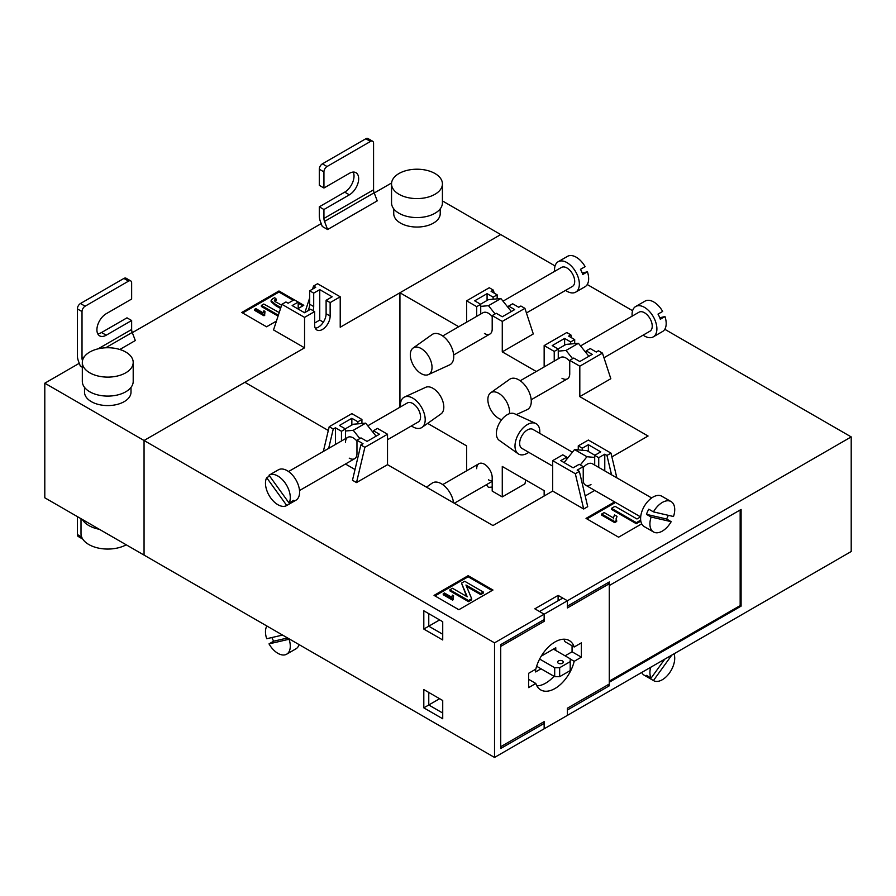 <?xml version="1.0" encoding="UTF-8"?>
<svg xmlns="http://www.w3.org/2000/svg" width="896" height="896" viewBox="0 0 896 896"><rect width="100%" height="100%" fill="white"/><g stroke="black" fill="none" stroke-linecap="round" stroke-linejoin="round"><path stroke-width="1.34" d="M555.005 641.95A28.515 16.464 120 0 0 535.819 669.133L528.64 673.288L528.64 687.613L535.819 683.469A28.515 16.464 120 0 0 540.747 689.92A28.515 16.464 120 0 0 574.19 661.315L581.37 657.171L581.37 642.846L574.19 646.99A28.515 16.464 120 0 0 569.262 640.539A28.515 16.464 120 0 0 555.005 641.95M542.595 620.458L544.152 621.354L500.73 646.419L500.73 746.704L544.152 721.627L544.152 728.795L567.414 715.366L567.414 708.198L609.28 684.029L609.28 583.755L607.734 582.859M558.107 600.757L558.107 595.392L567.414 600.757L851.2 436.912L851.2 551.522L567.414 715.366L567.414 709.99L609.28 685.821L609.28 682.237L741.093 606.133L741.093 509.443L609.28 585.536L609.28 581.963L567.414 606.133L567.414 600.757L544.152 614.197L539.493 611.509L562.755 598.08L567.414 600.757L567.414 607.925L609.28 583.755M535.618 669.256L535.618 671.944L541.05 668.808M555.778 650.451L555.778 647.763L541.24 656.163M328.317 430.494L244.854 382.301L144.054 440.496L44.8 383.197L44.8 497.795L494.525 757.445L494.525 642.846L544.152 614.197L544.152 621.354M563.83 639.206A28.515 16.464 120 0 1 564.883 641.614L574.19 646.99M536.872 685.877A28.515 16.464 120 0 0 553.997 676.278M572.062 645.758L572.062 651.795L565.085 655.827M535.819 683.469L528.64 679.314M570.203 659.019L574.19 661.315M572.062 651.795L581.37 657.171M476.694 468.698A10.965 6.328 60 0 1 478.957 463.68A10.965 6.328 60 0 1 484.445 464.229A10.965 6.328 60 0 1 492.195 477.658L492.195 491.086L502.275 496.91L524.922 483.829L525.818 480.054M356.966 441.146A10.965 6.328 -120 0 0 353.248 437.898A10.965 6.328 -120 0 0 347.76 437.36A10.965 6.328 -120 0 0 345.498 442.378M484.445 333.502A10.965 6.328 -120 0 0 489.922 334.051A10.965 6.328 -120 0 0 492.195 329.034L492.195 315.594L496.227 313.275L502.275 316.758L514.685 309.602L508.637 306.107L508.637 308.168L511.336 311.528M442.702 335.989L482.989 312.726A10.965 6.328 60 0 1 488.477 313.275A10.965 6.328 60 0 1 492.195 316.523M561.982 378.269A10.965 6.328 -120 0 0 567.459 378.818A10.965 6.328 -120 0 0 569.733 373.8L569.733 360.36L573.765 358.042L579.813 361.525L592.222 354.368L586.174 350.874L586.174 352.934L588.874 356.294M520.24 380.755L560.526 357.493A10.965 6.328 60 0 1 566.014 358.042A10.965 6.328 60 0 1 569.733 361.29M590.979 484.546A10.965 6.328 -60 0 1 585.502 485.094A10.965 6.328 -60 0 1 583.229 480.066L583.229 466.637L577.181 470.131L579.354 471.386L587.72 506.666L583.688 508.995L552.675 491.086L552.675 460.645L562.755 454.821L566.787 457.15L566.787 459.211L564.088 462.571M651.65 497.952L592.435 463.77A10.965 6.328 120 0 0 586.947 464.318A10.965 6.328 120 0 0 583.229 467.566M562.442 660.923A2.856 1.646 0 0 0 559.339 660.576A2.856 1.646 0 0 0 557.581 662.088A2.856 1.646 0 0 0 558.41 663.253A2.856 1.646 0 0 0 561.523 663.611A2.856 1.646 0 0 0 563.282 662.088A2.856 1.646 0 0 0 562.442 660.923M466.614 470.814L466.614 445.872L427.65 423.382M494.525 757.445L544.152 728.795L544.152 723.419L542.595 722.523M544.152 496.003L544.152 490.638L502.275 466.469L502.275 496.91M614.6 501.894L586.018 518.392L618.587 537.197L641.715 523.846M458.853 609.717L492.968 590.016L468.16 575.691L434.045 595.392L458.853 609.717M494.525 642.846L144.054 440.496L144.054 555.106L144.054 440.496L304.55 347.827L304.55 317.386L314.63 311.573L310.598 309.243L304.55 312.738L292.152 305.57L298.2 302.075L278.97 290.976L241.752 312.469L266.56 326.794L276.427 321.093M558.107 595.392L534.845 608.821L544.152 614.197L544.152 619.562L500.73 644.638L500.73 748.496L544.152 723.419M851.2 436.912L664.787 329.291M632.598 310.71L587.25 284.525M555.061 265.944L500.73 234.573L399.93 292.768L458.741 326.726M502.275 321.418L524.922 308.347L533.288 333.95L502.275 351.859L502.275 321.418L492.195 315.594M536.278 371.493L502.275 351.859M579.813 366.184L602.459 353.114L610.826 378.717L579.813 396.626L579.813 366.184L569.733 360.36M611.878 456.904L648.054 436.016L579.813 396.626M585.178 495.958L594.742 490.437M387.52 464.677L387.52 434.235L377.44 428.411L373.408 430.741L379.456 434.235L367.046 441.392L360.998 437.898L356.966 440.227L363.014 443.722L360.842 444.976L352.475 480.256L356.507 482.574L387.52 464.677L492.968 525.549L552.675 491.086M345.453 464.016L355.018 469.538M399.93 407.243L399.93 292.768M351.848 425.062L351.848 418.298L339.45 425.454L345.498 428.949L341.466 431.278L335.418 427.784L333.245 429.038L329.213 426.709L351.848 413.638L361.928 419.462L357.896 421.781L357.896 423.842L353.248 424.256L345.307 428.837M361.928 423.483L361.928 419.462M544.152 366.957L544.152 345.587L554.232 351.411L554.232 361.133M466.614 322.19L466.614 300.821L476.694 306.645L476.694 316.366M604.778 470.904L604.778 454.194L606.95 455.448L610.982 453.118L588.347 440.048L578.267 445.872L578.267 449.893M492.038 590.554L468.16 576.766L434.974 595.93M468.16 576.766L468.16 575.691M615.53 502.432L586.947 518.93M442.725 639.979L423.808 629.059L423.808 610.792L442.725 621.712L442.725 639.979M423.808 707.84L423.808 689.584L442.725 700.504L442.725 718.771L423.808 707.84L428.77 704.984L442.725 713.037M423.808 629.059L428.77 626.192L442.725 634.245M439.622 619.92L428.77 626.192L428.77 613.659L423.808 610.792M423.808 689.584L428.77 692.44L428.77 704.984L439.622 698.712M607.734 684.925L609.28 685.821M609.28 681.162L740.163 605.595L740.163 509.981M740.163 605.595L741.093 606.133M452.536 600.118L443.229 594.742L443.229 593.667L452.536 599.043L452.536 600.118L453.298 599.67L453.029 597.52M452.536 599.043L453.298 598.595L453.544 595.773L453.074 598.035M483.314 592.01L464.699 581.269L461.507 583.117L467.23 596.781L452.536 588.291L449.904 589.814L468.518 600.555L471.688 598.718L465.954 585.021L480.682 593.533L483.314 592.01L483.314 593.085L480.682 594.608L466.547 586.443M471.688 598.718L471.688 599.794L468.518 601.63L449.904 590.89L449.904 589.814M466.637 596.445L461.507 583.117M614.667 522.626L601.642 515.099L601.642 514.024L614.667 521.55L614.667 522.626L616.683 521.461L616.078 518.806L617.008 516.342L614.51 514.898L613.424 517.933L604.15 512.579L601.642 514.024M617.008 516.342L616.134 519.322M640.83 521.125L636.339 523.723L611.52 509.398L611.52 508.323L636.339 522.648L640.685 520.139M453.544 595.773L452.446 595.134L451.674 597.162L444.416 592.984L443.229 593.667M480.682 593.533L480.682 594.608M468.518 600.555L468.518 601.63M613.424 518.818L613.424 517.933M614.667 521.55L616.683 520.386M636.339 522.648L636.339 523.723M640.584 516.891L636.966 518.974L615.026 506.307L611.52 508.323M559.653 676.682L554.691 676.682L554.691 667.733L559.653 667.733L559.653 676.682L570.203 670.6L570.203 658.784L553.448 649.107M554.691 676.682L536.626 666.254M554.691 667.733L539.627 659.042M570.203 661.64L559.653 667.733M583.229 466.637L579.197 464.318L573.149 467.802L560.739 460.645L566.787 457.15M588.347 451.472L588.347 444.707L600.746 451.864L594.698 455.358L598.73 457.688L598.73 467.41M578.267 445.872L582.299 448.202L588.347 444.707M582.299 448.202L582.299 450.251L574.538 449.568L566.787 459.211M594.888 455.258L586.947 450.666L582.299 450.251M594.698 465.08L594.698 455.358M552.675 460.645L575.322 473.715L579.354 471.386M606.95 455.448L611.554 474.813M604.778 454.194L598.73 457.688M610.982 453.118L616.862 477.87M575.322 473.715L583.688 508.995M594.698 457.419L586.947 456.725L580.328 464.968M574.538 449.568L586.947 456.725M554.232 351.411L558.264 349.082L552.216 345.587L564.614 338.43L570.662 341.925L574.694 339.595L574.694 343.616M558.264 349.082L558.264 358.803M558.074 348.981L566.014 344.4L570.662 343.974L570.662 341.925M564.614 345.206L564.614 338.43M602.459 353.114L598.427 350.784L596.254 352.038L590.206 348.544L586.174 350.874M574.694 339.595L568.646 336.101L570.819 334.846L571.827 337.938M570.819 334.846L566.787 332.517L544.152 345.587M570.662 343.974L578.424 343.291L586.174 352.934M558.264 351.142L566.014 350.448L572.634 358.691M566.014 350.448L578.424 343.291M476.694 306.645L480.726 304.315L474.678 300.821L487.077 293.664L493.125 297.158L497.157 294.829L497.157 298.85M480.726 304.315L480.726 314.037M480.536 304.214L488.477 299.634L493.125 299.208L493.125 297.158M487.077 300.44L487.077 293.664M524.922 308.347L520.89 306.018L518.717 307.272L512.669 303.778L508.637 306.107M497.157 294.829L491.109 291.334L493.282 290.08L494.29 293.171M493.282 290.08L489.25 287.75L466.614 300.821M493.125 299.208L500.886 298.525L508.637 308.168M480.726 306.376L488.477 305.682L495.096 313.925M488.477 305.682L500.886 298.525M351.848 418.298L357.896 421.781M373.408 430.741L373.408 432.802L365.658 423.147L357.896 423.842M376.107 436.162L373.408 432.802M345.498 428.949L345.498 438.67M335.418 444.494L335.418 427.784M333.245 429.038L328.653 448.392M360.842 444.976L364.874 447.306L356.507 482.574M387.52 434.235L364.874 447.306M329.213 426.709L323.333 451.461M341.466 441L341.466 431.278M356.966 440.227L356.966 453.656A10.965 6.328 60 0 1 354.704 458.674A10.965 6.328 60 0 1 349.216 458.136M359.867 438.558L353.248 430.315L345.498 431.01M365.658 423.147L353.248 430.315M488.477 479.808A10.965 6.328 -120 0 0 492.195 480.85M486.349 484.747L488.477 487.39L492.195 487.066M442.422 200.917L500.73 234.573L340.222 327.242L340.222 296.8L330.142 302.613L326.11 300.294L326.11 313.723A10.965 6.328 -60 0 1 318.36 327.152A10.965 6.328 -60 0 1 315.269 328.194M330.142 302.613L330.142 316.042A10.965 6.328 -60 0 1 322.392 329.482A10.965 6.328 -60 0 1 316.904 330.019A10.965 6.328 -60 0 1 314.63 325.002L314.63 311.573M81.01 518.706L81.01 533.613A26.757 15.445 0 0 0 88.838 544.533A26.757 15.445 0 0 0 126.213 544.802M82.365 519.49A26.757 15.445 0 0 0 88.838 525.56A26.757 15.445 0 0 0 99.355 529.301M84.515 387.374L84.515 392.146A23.251 13.418 0 0 0 91.325 401.643A23.251 13.418 0 0 0 116.659 404.555A23.251 13.418 0 0 0 131.006 392.146L131.006 387.374M82.32 362.421L82.32 381.405A25.435 14.683 0 0 0 89.768 391.787A25.435 14.683 0 0 0 117.499 394.979A25.435 14.683 0 0 0 133.202 381.405L133.202 362.421A25.435 14.683 0 0 0 125.754 352.038A25.435 14.683 0 0 0 98.022 348.858A25.435 14.683 0 0 0 82.32 362.421A25.435 14.683 0 0 0 89.768 372.814A25.435 14.683 0 0 0 117.499 375.995A25.435 14.683 0 0 0 133.202 362.421M393.736 208.846L393.736 213.618A23.251 13.418 0 0 0 400.546 223.115A23.251 13.418 0 0 0 425.88 226.027A23.251 13.418 0 0 0 440.227 213.618L440.227 208.846M442.422 183.893L442.422 202.877A25.435 14.683 180 0 1 426.72 216.451A25.435 14.683 180 0 1 399 213.259A25.435 14.683 180 0 1 391.541 202.877L391.541 183.893A25.435 14.683 180 0 1 407.254 170.33A25.435 14.683 180 0 1 434.974 173.51A25.435 14.683 180 0 1 442.422 183.893A25.435 14.683 180 0 1 426.72 197.467A25.435 14.683 180 0 1 399 194.286A25.435 14.683 180 0 1 391.541 183.893M97.731 333.782A13.16 7.594 120 0 0 101.562 332.517L126.986 317.834L131.645 320.522L131.645 329.482A6.574 3.797 60 0 0 132.238 332.438L135.307 340.547L119.806 349.485M82.32 367.259L80.349 366.117L78.546 361.368A13.16 7.594 -120 0 1 77.37 355.443L77.37 308.885A4.39 2.531 -60 0 1 80.472 303.509L85.12 306.197A4.39 2.531 120 0 0 82.018 311.573L77.37 308.885M298.2 308.526L303.778 305.301L298.2 302.075L298.2 309.064M322.269 226.442L327.6 229.522L324.531 221.424A6.574 3.797 60 0 1 323.938 218.456L323.938 209.507L319.29 206.819L319.29 215.768A13.16 7.594 -120 0 0 320.466 221.704L322.269 226.442M324.531 221.424L374.158 192.774L377.227 200.872L327.6 229.522M304.55 317.386L281.915 304.315L273.538 329.93L304.55 347.827M309.669 297.909L305.178 311.662L305.794 312.021M44.8 383.197L79.274 363.294M132.317 332.662L321.194 223.619M374.237 192.998L391.597 182.974M293.238 300.294L278.97 292.051L242.682 313.006M278.97 292.051L278.97 290.976M302.848 305.838L298.2 303.15M263.962 315.762L254.654 310.386L254.654 309.31L263.962 314.686L263.962 315.762L264.723 315.314L264.454 313.163M263.962 314.686L264.723 314.238L264.97 311.416L264.51 313.678M278.051 316.109L261.397 306.499L261.397 305.424L278.354 315.213M280.56 308.47L275.587 305.603L271.107 301.683L271.107 300.608L275.587 304.528L280.851 307.563M281.613 305.222L276.718 302.4C274.691 301.594 274.131 300.642 275.038 299.566L276.27 299.107L276.27 300.182L274.635 300.944M274.378 300.406L275.038 299.566L275.038 300.63M276.27 299.107L274.736 297.718L272.608 298.693L271.107 300.608M279.216 312.558L263.805 304.035L261.397 305.424M264.97 311.416L263.872 310.778L263.099 312.805L255.853 308.627L254.654 309.31M82.488 360.752A6.574 3.797 60 0 1 82.018 358.131L82.018 311.573M101.562 332.517L106.21 335.205A13.16 7.594 120 0 1 99.635 335.854A13.16 7.594 120 0 1 97.619 325.315A13.16 7.594 120 0 1 106.21 313.723L131.645 299.04L131.645 282.923A4.39 2.531 120 0 0 130.738 280.907A4.39 2.531 120 0 0 128.542 281.131L123.894 278.443L80.472 303.509M123.894 278.443A4.39 2.531 -60 0 1 126.078 278.23L130.738 280.907M128.542 281.131L85.12 306.197M106.21 335.205L131.645 320.522M374.158 192.774A6.574 3.797 60 0 1 373.565 189.806L373.565 143.248A4.39 2.531 -60 0 0 372.658 141.243L367.998 138.555A4.39 2.531 120 0 0 365.814 138.768L370.462 141.456A4.39 2.531 -60 0 1 372.658 141.243M322.392 163.845A4.39 2.531 120 0 0 319.29 169.21L319.29 185.326L323.938 188.014L323.938 171.898A4.39 2.531 -60 0 1 327.04 166.522L322.392 163.845L365.814 138.768M353.203 172.077A13.16 7.594 -60 0 1 344.714 192.136L319.29 206.819M327.04 166.522L370.462 141.456M323.938 188.014L349.373 173.331A13.16 7.594 -60 0 1 355.947 172.682A13.16 7.594 -60 0 1 357.963 183.221A13.16 7.594 -60 0 1 349.373 194.824L323.938 209.507M81.648 536.984L77.37 534.509L77.37 516.6M77.37 534.509A4.39 2.531 120 0 0 78.277 536.514L82.746 539.101M82.723 539.067A4.39 2.531 -60 0 1 82.107 538.003M294.168 299.757L288.12 303.24L285.947 301.986L281.915 304.315M313.018 310.632A10.965 6.328 120 0 0 313.701 306.555L313.701 293.126L309.669 290.797L315.717 287.302L313.544 286.048L312.536 289.139M313.701 293.126L319.749 289.632L332.158 296.8L326.11 300.294M340.222 296.8L317.576 283.73L313.544 286.048M323.355 322.157L319.749 320.074L319.749 289.632M309.669 290.797L309.669 304.226A10.965 6.328 -60 0 1 308 310.744M319.749 320.074L314.63 323.03M266.885 626.013A17.55 10.125 -120 0 0 266.694 638.736L282.565 635.074M271.891 637.538A17.55 10.125 -120 0 0 273.661 641.2L269.013 643.888A17.55 10.125 -120 0 0 284.995 654.842A17.55 10.125 -120 0 0 286.653 654.192A17.55 10.125 -120 0 0 289.061 639.251L289.43 639.038M286.653 654.192L295.96 648.816A17.55 10.125 -120 0 0 299.062 644.605M269.013 643.888L289.061 639.251M273.661 641.2L287.594 637.974M426.474 487.166L432.096 483.168A17.55 10.125 60 0 1 441.336 483.739A17.55 10.125 60 0 1 453.578 502.802M528.763 452.334A17.55 10.125 -60 0 1 527.397 453.208A17.55 10.125 -60 0 1 518.168 453.779L499.162 440.283A15.355 8.859 -60 0 1 497.325 427.862A15.355 8.859 -60 0 1 507.237 414.714A15.355 8.859 -60 0 1 514.483 413.728L535.685 423.438A17.55 10.125 -60 0 1 539.728 433.339M518.168 453.779A17.55 10.125 -60 0 1 516.074 439.589A17.55 10.125 -60 0 1 527.397 424.558A17.55 10.125 -60 0 1 535.685 423.438M671.182 521.674A17.55 10.125 -60 0 1 655.2 532.627A17.55 10.125 -60 0 1 653.542 531.978A17.55 10.125 -60 0 1 651.134 517.037L671.182 521.674L666.534 518.986L646.475 514.349L651.134 517.037M653.542 531.978L644.235 526.602A17.55 10.125 -60 0 1 643.507 507.685A17.55 10.125 -60 0 1 660.128 495.566A17.55 10.125 -60 0 1 661.786 496.216L671.093 501.581A17.55 10.125 -60 0 1 673.501 516.522L653.442 511.885L648.794 509.197A17.55 10.125 -60 0 0 646.475 514.349M653.442 511.885A17.55 10.125 -60 0 1 669.435 500.931A17.55 10.125 -60 0 1 671.093 501.581M668.304 515.323A17.55 10.125 -60 0 1 666.534 518.986M572.41 452.211L532.885 429.386A10.965 6.328 120 0 0 531.843 428.982A10.965 6.328 120 0 0 521.461 436.565A10.965 6.328 120 0 0 521.92 448.381L552.675 466.144M509.477 413.694A15.355 8.859 -120 0 0 498.714 393.31A15.355 8.859 -120 0 0 490.627 392.818A15.355 8.859 -120 0 0 488.802 405.238A15.355 8.859 -120 0 0 498.714 418.387A15.355 8.859 -120 0 0 501.726 419.63M516.376 414.59L527.15 409.651A17.55 10.125 -120 0 0 530.454 395.774A17.55 10.125 -120 0 0 518.874 379.882A17.55 10.125 -120 0 0 509.634 379.31L490.627 392.818M643.115 335.138A17.55 10.125 -120 0 0 651.594 337.534A17.55 10.125 -120 0 0 653.251 336.885A17.55 10.125 -120 0 0 653.99 317.968A17.55 10.125 -120 0 0 637.37 305.85A17.55 10.125 -120 0 0 635.712 306.488A17.55 10.125 -120 0 0 632.15 316.142M659.77 317.778L664.966 316.568L660.318 319.256A17.55 10.125 -120 0 0 658.011 314.104L662.659 311.427A17.55 10.125 -120 0 0 646.666 300.474A17.55 10.125 -120 0 0 645.019 301.123L635.712 306.488M580.552 345.934L639.005 312.189A10.965 6.328 60 0 1 640.035 311.786A10.965 6.328 60 0 1 650.418 319.357A10.965 6.328 60 0 1 649.97 331.184L603.971 357.739M653.251 336.885L662.558 331.509A17.55 10.125 -120 0 0 664.966 316.568M421.176 348.544A15.355 8.859 -120 0 0 413.09 348.051A15.355 8.859 -120 0 0 411.264 360.472A15.355 8.859 -120 0 0 421.176 373.621A15.355 8.859 -120 0 0 428.422 374.595A15.355 8.859 -120 0 0 431.312 362.454A15.355 8.859 -120 0 0 421.176 348.544M428.422 374.595L449.613 364.885A17.55 10.125 -120 0 0 452.917 351.008A17.55 10.125 -120 0 0 441.336 335.115A17.55 10.125 -120 0 0 432.096 334.544L413.09 348.051M565.578 290.371A17.55 10.125 -120 0 0 574.056 292.768A17.55 10.125 -120 0 0 575.714 292.118A17.55 10.125 -120 0 0 576.453 273.202A17.55 10.125 -120 0 0 559.832 261.083A17.55 10.125 -120 0 0 558.174 261.722A17.55 10.125 -120 0 0 554.613 271.376M582.232 273.011L587.429 271.802L582.781 274.49A17.55 10.125 -120 0 0 580.462 269.338L585.122 266.661A17.55 10.125 -120 0 0 569.128 255.707A17.55 10.125 -120 0 0 567.482 256.357L558.174 261.722M503.014 301.168L561.456 267.422A10.965 6.328 60 0 1 562.498 267.019A10.965 6.328 60 0 1 572.88 274.59A10.965 6.328 60 0 1 572.432 286.418L526.434 312.973M575.714 292.118L585.021 286.742A17.55 10.125 -120 0 0 587.429 271.802M400.467 406.93A17.55 10.125 60 0 1 404.51 397.029L425.712 387.318A15.355 8.859 60 0 1 432.958 388.304A15.355 8.859 60 0 1 442.87 401.453A15.355 8.859 60 0 1 441.045 413.874L422.038 427.37A17.55 10.125 60 0 1 412.798 426.798A17.55 10.125 60 0 1 411.432 425.925M404.51 397.029A17.55 10.125 60 0 1 412.798 398.149A17.55 10.125 60 0 1 424.122 413.179A17.55 10.125 60 0 1 422.038 427.37M286.754 505.501A17.55 10.125 60 0 1 286.653 505.557A17.55 10.125 60 0 1 270.76 497.997A17.55 10.125 60 0 1 266.694 477.714L286.754 505.501L291.402 502.813L290.819 502.006M269.114 475.171A17.55 10.125 60 0 1 284.995 482.742A17.55 10.125 60 0 1 289.061 503.026L269.013 475.227A17.55 10.125 60 0 1 269.114 475.171L278.41 469.806A17.55 10.125 60 0 1 294.302 477.366A17.55 10.125 60 0 1 295.96 500.192L286.653 505.557M291.402 502.813A17.55 10.125 60 0 0 293.72 500.338L289.061 503.026M387.52 439.734L418.275 421.971A10.965 6.328 -120 0 0 417.245 407.702A10.965 6.328 -120 0 0 407.31 402.976L367.786 425.802M269.595 476.034L266.694 477.714M269.203 475.115L273.661 472.55M650.642 667.318A17.55 10.125 120 0 0 651.134 678.059L646.475 675.382A17.55 10.125 120 0 0 648.794 677.858L649.376 677.051M641.715 672.47A17.55 10.125 120 0 0 644.235 675.226L653.542 680.602A17.55 10.125 120 0 0 669.435 673.03A17.55 10.125 120 0 0 673.994 653.834M648.794 677.858L653.442 680.546A17.55 10.125 120 0 0 653.542 680.602M664.776 659.154L651.134 678.059M653.442 680.546L671.81 655.088M275.587 304.528L275.587 305.603M132.238 332.438L105.65 347.782M131.645 329.482L98.112 348.835M84.224 356.854L82.018 358.131M323.938 218.456L373.565 189.806M319.29 169.21L323.938 171.898M344.714 192.136L349.373 194.824M313.701 306.555L309.669 304.226M330.142 316.042L326.11 313.723M454.317 503.238L492.195 481.365M442.702 484.624L478.957 463.68M585.502 485.094L640.685 516.947M531.205 399.75L567.459 378.818M453.667 354.984L489.922 334.051M354.704 458.674L299.522 490.538M347.76 437.36L288.546 471.542"/></g></svg>
